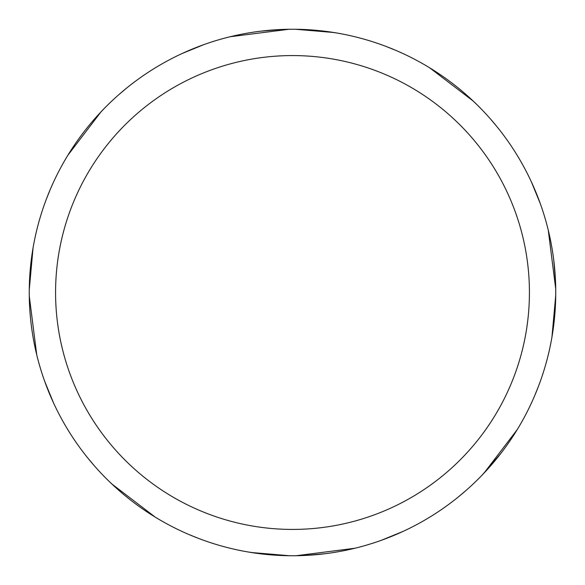 <?xml version="1.0" encoding="UTF-8"?>
<svg xmlns="http://www.w3.org/2000/svg" width="585" height="585" viewBox="0 0 585 585"><rect width="100%" height="100%" fill="white"/><g stroke="black" fill="none" stroke-linecap="round" stroke-linejoin="round"><path stroke-width="0.88" d="M292.5 29.25A263.25 263.25 0 0 1 555.75 292.5A263.25 263.25 0 0 1 292.5 555.75A263.25 263.25 0 0 1 29.25 292.5A263.25 263.25 0 0 1 292.5 29.25M292.5 55.575A236.925 236.925 0 0 1 529.425 292.5A236.925 236.925 0 0 1 292.5 529.425A236.925 236.925 0 0 1 55.575 292.5A236.925 236.925 0 0 1 292.5 55.575M155.332 517.191L111.852 483.985M53.579 403.021L44.657 381.244M29.265 289.699L33.053 247.945M99.187 113.812L102.689 110.097M322.737 30.998L336.412 32.943M469.923 98.024L476.102 103.845M548.255 230.139L555.721 288.873M538.551 386.078L534.639 395.782M465.872 490.596L458.274 496.994M324.909 553.746L304.456 555.479M289.612 555.735L251.396 552.518M114.068 486.055L109.775 482.003M386.078 46.449L395.782 50.361M490.596 119.128L497.001 126.733M553.746 260.091L555.479 280.544M517.191 429.668L483.985 473.148M403.014 531.429L381.237 540.343M554.002 322.737L552.057 336.412M486.976 469.923L481.155 476.102M354.861 548.255L296.127 555.721M295.388 29.265L333.56 32.475M470.398 98.455L476.161 103.903M429.668 67.809L473.148 101.015M531.421 181.979L540.343 203.755M555.735 295.301L551.947 337.055M500.533 453.806L482.311 474.903M30.998 262.263L32.943 248.588M98.024 115.077L103.845 108.898M230.139 36.745L288.873 29.279M198.922 538.551L189.218 534.639M94.404 465.872L87.999 458.267M67.809 155.332L101.015 111.852M181.986 53.571L203.763 44.657M262.263 554.002L248.588 552.057M115.077 486.976L108.898 481.155M36.745 354.861L29.279 296.127M46.449 198.922L50.361 189.218M119.128 94.404L126.726 88.006M260.091 31.254L280.544 29.521"/></g></svg>
